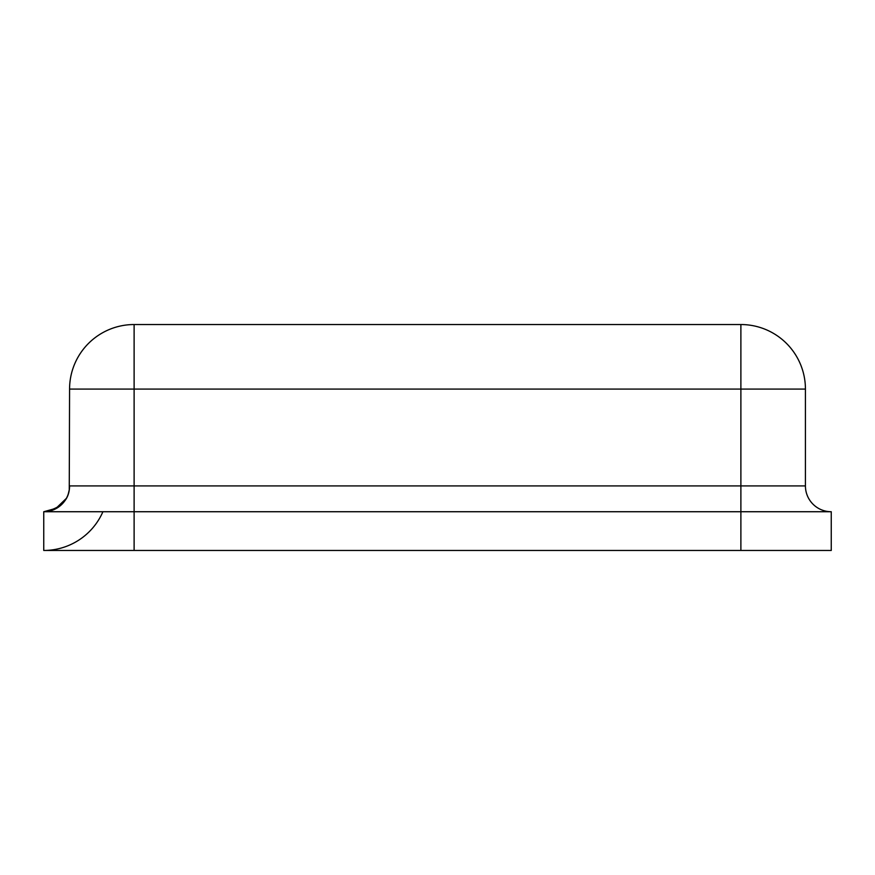 <?xml version="1.0" encoding="UTF-8"?>
<svg xmlns="http://www.w3.org/2000/svg" width="875" height="875" viewBox="0 0 875 875"><rect width="100%" height="100%" fill="white"/><g stroke="black" fill="none" stroke-linecap="round" stroke-linejoin="round"><path stroke-width="1.31" d="M740.884 324.538L134.116 324.538A64.553 64.553 0 0 0 69.573 389.091A64.553 64.553 0 0 1 134.116 324.538L134.116 389.091L805.427 389.091A64.553 64.553 0 0 0 740.884 324.538L740.884 485.909L805.427 485.909L805.427 389.091A64.553 64.553 0 0 0 740.884 324.538M69.256 489.923L69.573 389.091L134.116 389.091L134.116 485.909L740.884 485.909L740.884 511.733L43.75 511.733A25.823 25.823 0 0 0 69.573 485.909L134.116 485.909L134.116 550.462L43.75 550.462L43.75 511.733L50.028 510.956M740.884 550.462L740.884 511.733L831.25 511.733L831.25 550.462L134.116 550.462M69.267 489.825L68.25 494.058L69.267 489.825M50.531 510.825L43.75 511.733L57.105 508.014L66.347 498.4L55.311 508.998M831.25 511.733A25.823 25.823 0 0 1 805.427 485.909A25.823 25.823 0 0 0 831.25 511.733M102.911 511.733A64.553 64.553 0 0 1 43.75 550.462M59.259 506.548L61.031 505.094M65.581 499.702L66.183 498.695M43.75 511.733C60.845 508.517 69.453 499.909 69.573 485.909"/></g></svg>
